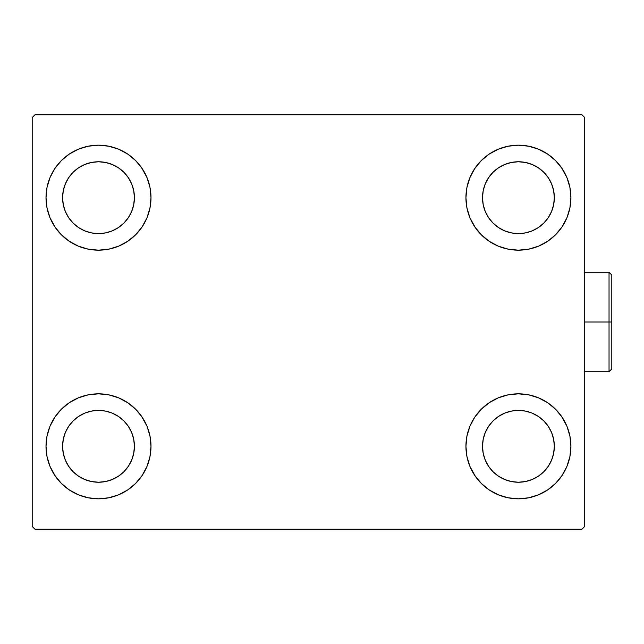 <?xml version="1.0" encoding="UTF-8"?>
<svg xmlns="http://www.w3.org/2000/svg" width="644" height="644" viewBox="0 0 644 644"><rect width="100%" height="100%" fill="white"/><g stroke="black" fill="none" stroke-linecap="round" stroke-linejoin="round"><path stroke-width="0.97" d="M46.014 446.316A52.486 52.486 0 0 1 98.5 393.83A52.486 52.486 0 0 1 150.994 446.316L149.988 456.556L147.001 466.409L142.147 475.481L135.618 483.435L127.665 489.963L118.593 494.809L108.747 497.796L98.5 498.81L88.26 497.796L78.415 494.809L69.343 489.963L61.389 483.435L54.861 475.481L50.007 466.409L47.02 456.556L46.014 446.316L47.02 436.077L50.007 426.231L54.861 417.159L61.389 409.206L69.343 402.677L78.415 397.823L88.26 394.836L98.5 393.83L108.747 394.836L118.593 397.823L127.665 402.677L135.618 409.206L142.147 417.159L147.001 426.231L149.988 436.077L150.994 446.316A52.486 52.486 0 0 1 98.5 498.81A52.486 52.486 0 0 1 46.014 446.316M465.934 197.684A52.486 52.486 0 0 1 518.42 145.19A52.486 52.486 0 0 1 570.914 197.684L569.908 207.923L566.921 217.769L562.067 226.841L555.539 234.794L547.585 241.323L538.513 246.177L528.66 249.164L518.42 250.17L508.18 249.164L498.335 246.177L489.263 241.323L481.31 234.794L474.781 226.841L469.927 217.769L466.94 207.923L465.934 197.684L466.94 187.444L469.927 177.591L474.781 168.519L481.31 160.565L489.263 154.037L498.335 149.191L508.18 146.204L518.42 145.19L528.66 146.204L538.513 149.191L547.585 154.037L555.539 160.565L562.067 168.519L566.921 177.591L569.908 187.444L570.914 197.684A52.486 52.486 0 0 1 518.42 250.17A52.486 52.486 0 0 1 465.934 197.684M465.934 446.316A52.486 52.486 0 0 1 518.42 393.83A52.486 52.486 0 0 1 570.914 446.316L569.908 456.556L566.921 466.409L562.067 475.481L555.539 483.435L547.585 489.963L538.513 494.809L528.66 497.796L518.42 498.81L508.18 497.796L498.335 494.809L489.263 489.963L481.31 483.435L474.781 475.481L469.927 466.409L466.94 456.556L465.934 446.316L466.94 436.077L469.927 426.231L474.781 417.159L481.31 409.206L489.263 402.677L498.335 397.823L508.18 394.836L518.42 393.83L528.66 394.836L538.513 397.823L547.585 402.677L555.539 409.206L562.067 417.159L566.921 426.231L569.908 436.077L570.914 446.316A52.486 52.486 0 0 1 518.42 498.81A52.486 52.486 0 0 1 465.934 446.316M46.014 197.684A52.486 52.486 0 0 1 98.5 145.19A52.486 52.486 0 0 1 150.994 197.684L149.988 207.923L147.001 217.769L142.147 226.841L135.618 234.794L127.665 241.323L118.593 246.177L108.747 249.164L98.5 250.17L88.26 249.164L78.415 246.177L69.343 241.323L61.389 234.794L54.861 226.841L50.007 217.769L47.02 207.923L46.014 197.684L47.02 187.444L50.007 177.591L54.861 168.519L61.389 160.565L69.343 154.037L78.415 149.191L88.26 146.204L98.5 145.19L108.747 146.204L118.593 149.191L127.665 154.037L135.618 160.565L142.147 168.519L147.001 177.591L149.988 187.444L150.994 197.684A52.486 52.486 0 0 1 98.5 250.17A52.486 52.486 0 0 1 46.014 197.684M62.589 197.684A35.911 35.911 0 0 1 98.5 161.765A35.911 35.911 0 0 1 134.419 197.684A35.911 35.911 0 0 1 98.5 233.595A35.911 35.911 0 0 1 62.589 197.684L63.281 190.672L65.326 183.934L68.642 177.728L73.11 172.286L78.552 167.818L84.758 164.502L91.496 162.457L98.5 161.765L105.511 162.457L112.249 164.502L118.456 167.818L123.898 172.286L128.365 177.728L131.682 183.934L133.727 190.672L134.419 197.684L133.727 204.687L131.682 211.425L128.365 217.632L123.898 223.074L118.456 227.541L112.249 230.866L105.511 232.903L98.5 233.595L91.496 232.903L84.758 230.866L78.552 227.541L73.11 223.074L68.642 217.632L65.326 211.425L63.281 204.687L62.589 197.684M482.509 446.316A35.911 35.911 0 0 1 518.42 410.405A35.911 35.911 0 0 1 554.339 446.316A35.911 35.911 0 0 1 518.42 482.235A35.911 35.911 0 0 1 482.509 446.316L483.201 439.313L485.246 432.575L488.563 426.368L493.03 420.926L498.472 416.459L504.679 413.134L511.416 411.097L518.42 410.405L525.432 411.097L532.169 413.134L538.376 416.459L543.818 420.926L548.286 426.368L551.602 432.575L553.647 439.313L554.339 446.316L553.647 453.328L551.602 460.066L548.286 466.272L543.818 471.714L538.376 476.182L532.169 479.498L525.432 481.543L518.42 482.235L511.416 481.543L504.679 479.498L498.472 476.182L493.03 471.714L488.563 466.272L485.246 460.066L483.201 453.328L482.509 446.316M482.509 197.684A35.911 35.911 0 0 1 518.42 161.765A35.911 35.911 0 0 1 554.339 197.684A35.911 35.911 0 0 1 518.42 233.595A35.911 35.911 0 0 1 482.509 197.684L483.201 190.672L485.246 183.934L488.563 177.728L493.03 172.286L498.472 167.818L504.679 164.502L511.416 162.457L518.42 161.765L525.432 162.457L532.169 164.502L538.376 167.818L543.818 172.286L548.286 177.728L551.602 183.934L553.647 190.672L554.339 197.684L553.647 204.687L551.602 211.425L548.286 217.632L543.818 223.074L538.376 227.541L532.169 230.866L525.432 232.903L518.42 233.595L511.416 232.903L504.679 230.866L498.472 227.541L493.03 223.074L488.563 217.632L485.246 211.425L483.201 204.687L482.509 197.684M62.589 446.316A35.911 35.911 0 0 1 98.5 410.405A35.911 35.911 0 0 1 134.419 446.316A35.911 35.911 0 0 1 98.5 482.235A35.911 35.911 0 0 1 62.589 446.316L63.281 439.313L65.326 432.575L68.642 426.368L73.11 420.926L78.552 416.459L84.758 413.134L91.496 411.097L98.5 410.405L105.511 411.097L112.249 413.134L118.456 416.459L123.898 420.926L128.365 426.368L131.682 432.575L133.727 439.313L134.419 446.316L133.727 453.328L131.682 460.066L128.365 466.272L123.898 471.714L118.456 476.182L112.249 479.498L105.511 481.543L98.5 482.235L91.496 481.543L84.758 479.498L78.552 476.182L73.11 471.714L68.642 466.272L65.326 460.066L63.281 453.328L62.589 446.316M581.967 114.801L34.961 114.801L32.2 117.562L32.2 526.438L34.961 529.199L581.967 529.199L584.728 526.438L584.728 117.562L581.967 114.801L34.961 114.801L32.2 117.562L32.2 526.438L34.961 529.199L581.967 529.199L584.728 526.438L584.728 117.562L581.967 114.801M50.007 426.231L54.861 417.159M110.422 395.199L118.593 397.823M141.567 416.314L147.001 426.231M147.001 466.409L142.147 475.481M86.578 497.434L78.415 494.809M55.432 476.327L50.007 466.409M469.927 177.591L474.781 168.519M530.342 146.566L538.513 149.191M561.488 167.673L566.921 177.591M566.921 217.769L562.067 226.841M506.498 248.801L498.335 246.177M475.353 227.686L469.927 217.769M469.927 426.231L474.781 417.159M530.342 395.199L538.513 397.823M561.488 416.314L566.921 426.231M566.921 466.409L562.067 475.481M506.498 497.434L498.335 494.809M475.353 476.327L469.927 466.409M50.007 177.591L54.861 168.519M110.422 146.566L118.593 149.191M141.567 167.673L147.001 177.591M147.001 217.769L142.147 226.841M86.578 248.801L78.415 246.177M55.432 227.686L50.007 217.769M78.415 149.191L69.343 154.037M61.389 160.565L60.19 161.805M118.593 246.177L127.665 241.323M135.618 234.794L136.818 233.563M498.335 397.823L489.263 402.677M481.31 409.206L480.11 410.437M538.513 494.809L547.585 489.963M555.539 483.435L556.738 482.195M498.335 149.191L489.263 154.037M481.31 160.565L480.11 161.805M538.513 246.177L547.585 241.323M555.539 234.794L556.738 233.563M78.415 397.823L69.343 402.677M61.389 409.206L60.19 410.437M118.593 494.809L127.665 489.963M135.618 483.435L136.818 482.195M609.039 322L609.039 371.725L609.039 322L584.728 322L609.039 322L609.039 272.275L609.039 322L611.8 322L609.039 322M611.8 368.964L611.8 322L611.8 368.964L609.039 371.725L584.172 371.725M611.8 275.036L611.8 322L611.8 275.036L609.039 272.275L584.172 272.275"/></g></svg>
